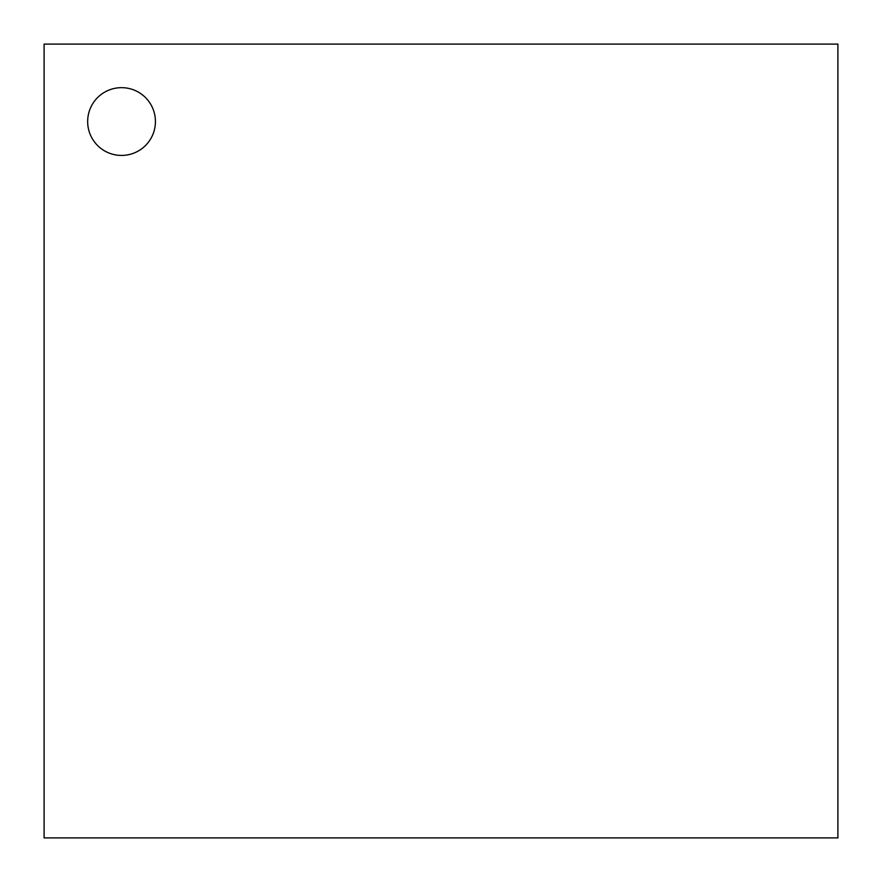 <?xml version="1.0" encoding="UTF-8"?>
<svg xmlns="http://www.w3.org/2000/svg" width="882" height="882" viewBox="0 0 882 882"><rect width="100%" height="100%" fill="white"/><g stroke="black" fill="none" stroke-linecap="round" stroke-linejoin="round"><path stroke-width="1.32" d="M121.54 87.66A33.88 33.88 0 0 0 87.66 121.54A33.88 33.88 0 0 0 121.54 155.43A33.88 33.88 0 0 0 155.43 121.54A33.88 33.88 0 0 0 121.54 87.66A33.88 33.88 0 0 0 87.66 121.54A33.88 33.88 0 0 0 121.54 155.43A33.88 33.88 0 0 0 155.43 121.54A33.88 33.88 0 0 0 121.54 87.66M44.1 837.9L837.9 837.9L837.9 44.1L44.1 44.1L44.1 837.9"/></g></svg>
